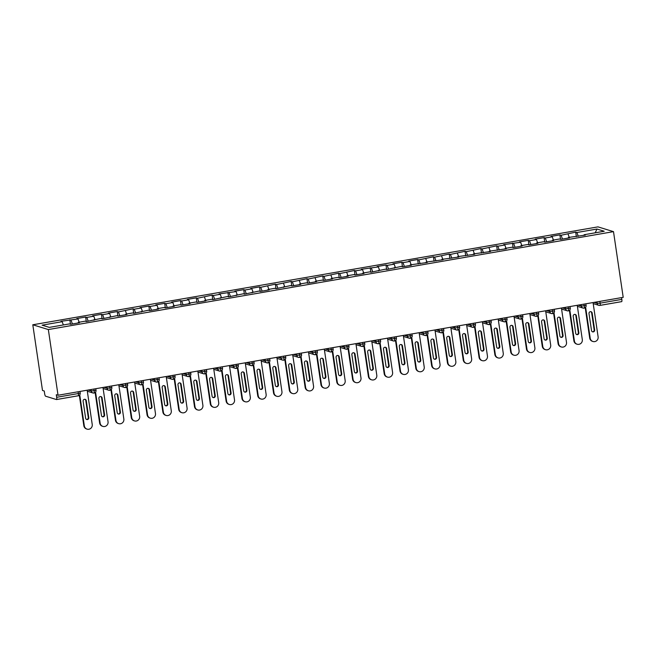 <?xml version="1.0" encoding="UTF-8"?>
<svg xmlns="http://www.w3.org/2000/svg" width="656" height="656" viewBox="0 0 656 656"><rect width="100%" height="100%" fill="white"/><g stroke="black" fill="none" stroke-linecap="round" stroke-linejoin="round"><path stroke-width="0.98" d="M56.572 399.52L78.146 395.789A2.468 0.549 -99.8 0 0 78.212 395.789L56.514 399.553A2.468 0.549 -99.8 0 1 56.449 399.545L45.576 396.199A2.468 0.549 -99.8 0 1 44.633 393.592L44.247 391.009L42.501 390.468L32.8 324.777L597.96 226.869L613.499 231.642L48.339 329.558L32.8 324.777M62.172 321.686L42.091 325.163L49.323 327.385L69.397 323.908L70.602 324.277L79.45 322.744L78.253 322.375L85.206 321.169L86.412 321.538L101.016 318.431L102.221 318.8L116.825 315.692L118.031 316.061L126.879 314.527L125.673 314.158L132.635 312.953L133.832 313.322L148.436 310.214L149.642 310.583L158.498 309.05L157.292 308.681L164.246 307.475L165.451 307.844L174.307 306.311L173.102 305.942L180.056 304.737L181.261 305.106L190.117 303.572L188.912 303.203L195.865 301.998L197.071 302.367L205.927 300.833L204.721 300.464L211.675 299.259L212.88 299.628L227.484 296.52L228.69 296.889L243.294 293.781L244.499 294.15L259.104 291.043L260.309 291.412L269.157 289.878L267.951 289.509L274.913 288.304L276.11 288.673L290.715 285.565L291.92 285.934L300.776 284.401L299.571 284.032L306.524 282.826L307.73 283.195L316.586 281.662L315.38 281.293L322.334 280.087L323.539 280.456L332.395 278.923L331.19 278.554L338.143 277.349L339.349 277.718L348.205 276.184L346.999 275.815L353.953 274.61L355.158 274.979L364.014 273.445L362.809 273.076L369.763 271.871L370.968 272.24L385.572 269.132L386.778 269.501L401.382 266.393L402.587 266.762L411.435 265.229L410.23 264.86L427.245 262.49L426.039 262.121L443.054 259.751L441.849 259.382L458.864 257.013L457.658 256.644L474.673 254.274L473.468 253.905L490.483 251.535L489.278 251.166L506.293 248.796L505.087 248.427L512.041 247.222L513.246 247.591L522.094 246.057L520.897 245.688L527.85 244.483L529.056 244.852L537.904 243.319L536.698 242.95L543.66 241.744L544.865 242.113L553.713 240.58L552.508 240.211L559.47 239.005L560.675 239.374L569.523 237.841L568.317 237.472L585.332 235.102L584.127 234.733L604.209 231.256L596.976 229.034L576.903 232.511L575.697 232.142L561.093 235.25L559.888 234.881L551.04 236.414L552.245 236.783L545.284 237.989L544.078 237.62L535.23 239.153L536.436 239.522L529.474 240.727L528.277 240.358L519.421 241.892L520.626 242.261L503.611 244.631L504.817 245L497.863 246.205L496.658 245.836L482.053 248.944L480.848 248.575L466.244 251.683L465.038 251.314L450.434 254.421L449.229 254.052L434.625 257.16L433.419 256.791L418.815 259.899L417.61 259.53L408.762 261.063L409.967 261.432L403.005 262.638L401.8 262.269L392.952 263.802L394.158 264.171L387.196 265.377L385.99 265.008L377.143 266.541L378.348 266.91L361.333 269.28L362.538 269.649L355.585 270.854L354.379 270.485L339.775 273.593L338.57 273.224L323.966 276.332L322.76 275.963L308.156 279.071L306.951 278.702L292.346 281.809L291.141 281.44L276.537 284.548L275.331 284.179L260.727 287.287L259.522 286.918L250.674 288.451L251.879 288.82L244.918 290.026L243.712 289.657L234.864 291.19L236.07 291.559L219.055 293.929L220.26 294.298L213.307 295.503L212.101 295.134L197.497 298.242L196.292 297.873L187.436 299.407L188.641 299.776L181.687 300.981L180.482 300.612L171.626 302.145L172.831 302.514L165.878 303.72L164.672 303.351L155.816 304.884L157.022 305.253L150.068 306.459L148.863 306.09L140.007 307.623L141.212 307.992L134.259 309.197L133.053 308.828L118.449 311.936L117.244 311.567L108.396 313.101L109.601 313.47L102.639 314.675L101.434 314.306L92.586 315.839L93.792 316.208L86.83 317.414L85.633 317.045L76.777 318.578L77.982 318.947L60.967 321.317L62.172 321.686L63.353 324.958M71.02 320.153L72.398 323.966M77.982 318.947L79.163 322.219M86.83 317.414L88.207 321.227M93.792 316.208L94.972 319.48M78.253 322.375L78.187 322.965M102.639 314.675L104.017 318.488M109.601 313.47L110.774 316.741M94.054 319.636L93.997 320.226M118.449 311.936L119.827 315.749M125.403 310.731L126.583 314.003M109.864 316.897L109.806 317.488M134.259 309.197L135.636 313.01M141.212 307.992L142.393 311.264M125.673 314.158L125.616 314.749M150.068 306.459L151.446 310.272M157.022 305.253L158.203 308.525M141.483 311.42L141.425 312.01M165.878 303.72L167.255 307.533M172.831 302.514L174.012 305.786M157.292 308.681L157.235 309.271M181.687 300.981L183.065 304.794M188.641 299.776L189.822 303.047M173.102 305.942L173.045 306.532M197.497 298.242L198.875 302.055M204.451 297.037L205.631 300.309M188.912 303.203L188.854 303.794M213.307 295.503L214.676 299.316M220.26 294.298L221.441 297.57M204.721 300.464L204.664 301.055M229.108 292.765L230.486 296.578M236.07 291.559L237.251 294.831M220.531 297.726L220.465 298.316M244.918 290.026L246.295 293.839M251.879 288.82L253.06 292.092M236.34 294.987L236.275 295.577M260.727 287.287L262.105 291.1M267.681 286.082L268.862 289.353M252.142 292.248L252.084 292.838M276.537 284.548L277.914 288.361M283.49 283.343L284.671 286.615M267.951 289.509L267.894 290.1M292.346 281.809L293.724 285.622M299.3 280.604L300.481 283.876M283.761 286.77L283.704 287.361M308.156 279.071L309.534 282.884M315.11 277.865L316.29 281.137M299.571 284.032L299.513 284.622M323.966 276.332L325.343 280.145M330.919 275.126L332.1 278.398M315.38 281.293L315.323 281.883M339.775 273.593L341.153 277.406M346.729 272.388L347.91 275.659M331.19 278.554L331.132 279.144M355.585 270.854L356.962 274.667M362.538 269.649L363.719 272.921M346.999 275.815L346.942 276.406M371.386 268.115L372.764 271.928M378.348 266.91L379.529 270.182M362.809 273.076L362.752 273.667M387.196 265.377L388.573 269.19M394.158 264.171L395.338 267.443M378.619 270.338L378.553 270.928M403.005 262.638L404.383 266.451M409.967 261.432L411.14 264.704M394.42 267.599L394.363 268.189M418.815 259.899L420.193 263.712M425.769 258.694L426.949 261.965M410.23 264.86L410.172 265.45M434.625 257.16L436.002 260.973M441.578 255.955L442.759 259.227M426.039 262.121L425.982 262.712M450.434 254.421L451.812 258.234M457.388 253.216L458.569 256.488M441.849 259.382L441.791 259.973M466.244 251.683L467.621 255.496M473.197 250.477L474.378 253.749M457.658 256.644L457.601 257.234M482.053 248.944L483.431 252.757M489.007 247.738L490.188 251.01M473.468 253.905L473.411 254.495M497.863 246.205L499.241 250.018M504.817 245L505.997 248.271M489.278 251.166L489.22 251.756M513.664 243.466L515.042 247.279M520.626 242.261L521.807 245.533M505.087 248.427L505.03 249.018M529.474 240.727L530.852 244.54M536.436 239.522L537.617 242.794M520.897 245.688L520.831 246.279M545.284 237.989L546.661 241.802M552.245 236.783L553.426 240.055M536.698 242.95L536.641 243.54M561.093 235.25L562.471 239.063M568.047 234.044L569.228 237.316M552.508 240.211L552.45 240.801M599.879 301.375L600.133 303.146L621.831 299.382L621.576 297.619M621.831 299.382A2.468 0.549 80.2 0 1 621.675 301.637A2.468 0.549 80.2 0 1 621.609 301.637L600.035 305.368M576.903 232.511L578.28 236.324M596.976 229.034L595.189 232.823M568.317 237.472L568.26 238.062M56.514 399.553A2.468 0.549 -99.8 0 0 56.67 397.298L56.293 394.707L58.04 395.248L48.339 329.558M58.04 395.248L623.2 297.332L613.499 231.642M584.127 234.733L584.07 235.324M575.697 232.142L576.362 236.603M577.387 306.336L583.02 308.066A2.468 2.394 -72.9 0 0 584.029 308.148A2.468 0.549 -99.8 0 0 584.086 308.148A2.468 0.549 -99.8 0 0 584.25 305.893L583.988 304.13M578.182 305.13L581.372 306.114A2.468 2.394 -72.9 0 0 583.02 308.066L584.086 308.148A2.468 2.468 0 0 0 586.111 305.36L581.372 306.114L581.15 304.622M559.888 234.881L560.552 239.342M544.078 237.62L544.742 242.08M528.277 240.358L528.933 244.819M512.467 243.097L513.123 247.558M496.658 245.836L497.314 250.297M480.848 248.575L481.504 253.036M465.038 251.314L465.694 255.774M449.229 254.052L449.885 258.513M433.419 256.791L434.075 261.252M417.61 259.53L418.274 263.991M401.8 262.269L402.464 266.73M385.99 265.008L386.655 269.468M370.189 267.746L370.845 272.207M354.379 270.485L355.035 274.946M338.57 273.224L339.226 277.685M322.76 275.963L323.416 280.424M306.951 278.702L307.607 283.162M291.141 281.44L291.797 285.901M275.331 284.179L275.996 288.64M259.522 286.918L260.186 291.379M243.712 289.657L244.376 294.118M227.911 292.396L228.567 296.856M212.101 295.134L212.757 299.595M196.292 297.873L196.948 302.334M180.482 300.612L181.138 305.073M164.672 303.351L165.328 307.812M148.863 306.09L149.519 310.55M133.053 308.828L133.709 313.289M117.244 311.567L117.908 316.028M101.434 314.306L102.098 318.767M85.633 317.045L86.289 321.506M69.823 319.784L70.479 324.244M561.585 309.074L567.21 310.805A2.468 2.394 -72.9 0 0 568.219 310.887A2.468 0.549 -99.8 0 0 568.276 310.887A2.468 0.549 -99.8 0 0 568.44 308.632L568.178 306.869M562.372 307.869L565.562 308.853A2.468 2.394 -72.9 0 0 567.21 310.805L568.276 310.887A2.468 2.468 0 0 0 570.302 308.099L565.562 308.853L565.341 307.361M545.776 311.813L551.401 313.543A2.468 2.394 -72.9 0 0 552.409 313.625A2.468 0.549 -99.8 0 0 552.467 313.625A2.468 0.549 -99.8 0 0 552.631 311.37L552.368 309.607M546.563 310.608L549.761 311.592A2.468 2.394 -72.9 0 0 551.401 313.543L552.467 313.625A2.468 2.468 0 0 0 554.492 310.837L549.761 311.592L549.539 310.099M529.966 314.552L535.591 316.282A2.468 2.394 -72.9 0 0 536.6 316.364A2.468 0.549 -99.8 0 0 536.657 316.364A2.468 0.549 -99.8 0 0 536.821 314.109L536.559 312.346M530.753 313.347L533.951 314.331A2.468 2.394 -72.9 0 0 535.591 316.282L536.657 316.364A2.468 0.549 -99.8 0 0 536.665 316.364A2.468 2.468 0 0 0 538.683 313.576L533.951 314.331L533.73 312.838M514.156 317.291L519.782 319.021A2.468 2.394 -72.9 0 0 520.79 319.103A2.468 0.549 -99.8 0 0 520.848 319.103A2.468 0.549 -99.8 0 0 521.012 316.848L520.749 315.085M514.944 316.085L518.142 317.069A2.468 2.394 -72.9 0 0 519.782 319.021L520.848 319.103A2.468 0.549 -99.8 0 0 520.856 319.103A2.468 2.468 0 0 0 522.873 316.315L518.142 317.069L517.92 315.577M498.347 320.03L503.98 321.76A2.468 2.394 -72.9 0 0 504.981 321.842A2.468 0.549 -99.8 0 0 505.038 321.842A2.468 0.549 -99.8 0 0 505.202 319.587L504.948 317.824M499.134 318.824L502.332 319.808A2.468 2.394 -72.9 0 0 503.98 321.76L505.038 321.842A2.468 0.549 -99.8 0 0 505.046 321.842A2.468 2.468 0 0 0 507.063 319.054L502.332 319.808L502.111 318.316M482.537 322.768L488.171 324.499A2.468 2.394 -72.9 0 0 489.171 324.581A2.468 0.549 -99.8 0 0 489.228 324.581A2.468 0.549 -99.8 0 0 489.237 324.581A2.468 0.549 -99.8 0 0 489.401 322.326L489.138 320.563M466.728 325.507L472.361 327.237A2.468 2.394 -72.9 0 0 473.361 327.319A2.468 0.549 -99.8 0 0 473.419 327.319A2.468 0.549 -99.8 0 0 473.591 325.064L473.329 323.301M467.515 324.302L470.713 325.286A2.468 2.394 -72.9 0 0 472.361 327.237L473.419 327.319A2.468 0.549 -99.8 0 0 473.427 327.319A2.468 2.468 0 0 0 475.444 324.531L470.713 325.286L470.491 323.793M450.918 328.246L456.551 329.976A2.468 2.394 -72.9 0 0 457.552 330.058A2.468 0.549 -99.8 0 0 457.617 330.058A2.468 0.549 -99.8 0 0 457.781 327.803L457.519 326.04M451.713 327.041L454.903 328.025A2.468 2.394 -72.9 0 0 456.551 329.976L457.617 330.058A2.468 2.468 0 0 0 459.635 327.27L454.903 328.025L454.682 326.532M435.108 330.985L440.742 332.715A2.468 2.394 -72.9 0 0 441.742 332.797A2.468 0.549 -99.8 0 0 441.808 332.797A2.468 0.549 -99.8 0 0 441.972 330.542L441.709 328.779M435.904 329.779L439.094 330.763A2.468 2.394 -72.9 0 0 440.742 332.715L441.808 332.797A2.468 2.468 0 0 0 443.833 330.009L439.094 330.763L438.872 329.271M419.299 333.724L424.932 335.454A2.468 2.394 -72.9 0 0 425.941 335.536A2.468 0.549 -99.8 0 0 425.998 335.536A2.468 0.549 -99.8 0 0 426.162 333.281L425.9 331.518M420.094 332.518L423.284 333.502A2.468 2.394 -72.9 0 0 424.932 335.454L425.998 335.536A2.468 2.468 0 0 0 428.024 332.748L423.284 333.502L423.063 332.01M403.497 336.462L409.123 338.193A2.468 2.394 -72.9 0 0 410.131 338.275A2.468 0.549 -99.8 0 0 410.189 338.275A2.468 0.549 -99.8 0 0 410.353 336.02L410.09 334.257M404.285 335.257L407.474 336.241A2.468 2.394 -72.9 0 0 409.123 338.193L410.189 338.275A2.468 2.468 0 0 0 412.214 335.487L407.474 336.241L407.261 334.749M387.688 339.201L393.313 340.931A2.468 2.394 -72.9 0 0 394.322 341.013A2.468 0.549 -99.8 0 0 394.379 341.013A2.468 0.549 -99.8 0 0 394.543 338.758L394.281 336.995M388.475 337.996L391.673 338.98A2.468 2.394 -72.9 0 0 393.313 340.931L394.379 341.013A2.468 2.468 0 0 0 396.404 338.225L391.673 338.98L391.452 337.487M371.878 341.94L377.503 343.67A2.468 2.394 -72.9 0 0 378.512 343.752A2.468 0.549 -99.8 0 0 378.569 343.752A2.468 0.549 -99.8 0 0 378.578 343.752A2.468 0.549 -99.8 0 0 378.733 341.497L378.471 339.734M356.069 344.679L361.702 346.409A2.468 2.394 -72.9 0 0 362.702 346.491A2.468 0.549 -99.8 0 0 362.76 346.491A2.468 0.549 -99.8 0 0 362.924 344.236L362.67 342.473M356.856 343.473L360.054 344.457A2.468 2.394 -72.9 0 0 361.702 346.409L362.76 346.491A2.468 0.549 -99.8 0 0 362.768 346.491A2.468 2.468 0 0 0 364.785 343.703L360.054 344.457L359.832 342.965M340.259 347.418L345.892 349.148A2.468 2.394 -72.9 0 0 346.893 349.23A2.468 0.549 -99.8 0 0 346.95 349.23A2.468 0.549 -99.8 0 0 347.114 346.975L346.86 345.212M341.046 346.212L344.244 347.196A2.468 2.394 -72.9 0 0 345.892 349.148L346.95 349.23A2.468 0.549 -99.8 0 0 346.958 349.23A2.468 2.468 0 0 0 348.976 346.442L344.244 347.196L344.023 345.704M324.449 350.156L330.083 351.887A2.468 2.394 -72.9 0 0 331.083 351.969A2.468 0.549 -99.8 0 0 331.141 351.969A2.468 0.549 -99.8 0 0 331.313 349.714L331.05 347.951M325.237 348.951L328.435 349.935A2.468 2.394 -72.9 0 0 330.083 351.887L331.141 351.969A2.468 0.549 -99.8 0 0 331.149 351.969A2.468 2.468 0 0 0 333.166 349.181L328.435 349.935L328.213 348.443M308.64 352.895L314.273 354.625A2.468 2.394 -72.9 0 0 315.274 354.707A2.468 0.549 -99.8 0 0 315.339 354.707A2.468 0.549 -99.8 0 0 315.503 352.452L315.241 350.689M309.427 351.69L312.625 352.674A2.468 2.394 -72.9 0 0 314.273 354.625L315.339 354.707A2.468 2.468 0 0 0 317.356 351.919L312.625 352.674L312.404 351.181M292.83 355.634L298.464 357.364A2.468 2.394 -72.9 0 0 299.464 357.446A2.468 0.549 -99.8 0 0 299.53 357.446A2.468 0.549 -99.8 0 0 299.694 355.191L299.431 353.428M293.626 354.429L296.815 355.413A2.468 2.394 -72.9 0 0 298.464 357.364L299.53 357.446A2.468 2.468 0 0 0 301.547 354.658L296.815 355.413L296.594 353.92M277.021 358.373L282.654 360.103A2.468 2.394 -72.9 0 0 283.663 360.185A2.468 0.549 -99.8 0 0 283.72 360.185A2.468 0.549 -99.8 0 0 283.884 357.93L283.622 356.167M277.816 357.167L281.006 358.151A2.468 2.394 -72.9 0 0 282.654 360.103L283.72 360.185A2.468 2.468 0 0 0 285.745 357.397L281.006 358.151L280.784 356.659M261.219 361.112L266.844 362.842A2.468 2.394 -72.9 0 0 267.853 362.924A2.468 0.549 -99.8 0 0 267.91 362.924A2.468 0.549 -99.8 0 0 268.074 360.669L267.812 358.906M262.006 359.906L265.196 360.89A2.468 2.394 -72.9 0 0 266.844 362.842L267.91 362.924A2.468 2.468 0 0 0 269.936 360.136L265.196 360.89L264.983 359.398M245.41 363.85L251.035 365.581A2.468 2.394 -72.9 0 0 252.043 365.663A2.468 0.549 -99.8 0 0 252.101 365.663A2.468 0.549 -99.8 0 0 252.265 363.408L252.002 361.645M246.197 362.645L249.395 363.629A2.468 2.394 -72.9 0 0 251.035 365.581L252.101 365.663A2.468 2.468 0 0 0 254.126 362.875L249.395 363.629L249.173 362.137M229.6 366.589L235.225 368.319A2.468 2.394 -72.9 0 0 236.234 368.401A2.468 0.549 -99.8 0 0 236.291 368.401A2.468 0.549 -99.8 0 0 236.455 366.146L236.193 364.383M230.387 365.384L233.585 366.368A2.468 2.394 -72.9 0 0 235.225 368.319L236.291 368.401A2.468 0.549 -99.8 0 0 236.299 368.401A2.468 2.468 0 0 0 238.317 365.613L233.585 366.368L233.364 364.875M213.79 369.328L219.416 371.058A2.468 2.394 -72.9 0 0 220.424 371.14A2.468 0.549 -99.8 0 0 220.482 371.14A2.468 0.549 -99.8 0 0 220.646 368.885L220.383 367.122M214.578 368.123L217.776 369.107A2.468 2.394 -72.9 0 0 219.416 371.058L220.482 371.14A2.468 0.549 -99.8 0 0 220.49 371.14A2.468 2.468 0 0 0 222.507 368.352L217.776 369.107L217.554 367.614M197.981 372.067L203.614 373.797A2.468 2.394 -72.9 0 0 204.615 373.879A2.468 0.549 -99.8 0 0 204.672 373.879A2.468 0.549 -99.8 0 0 204.836 371.624L204.582 369.861M198.768 370.861L201.966 371.845A2.468 2.394 -72.9 0 0 203.614 373.797L204.672 373.879A2.468 0.549 -99.8 0 0 204.68 373.879A2.468 2.468 0 0 0 206.697 371.091L201.966 371.845L201.745 370.353M182.171 374.806L187.805 376.536A2.468 2.394 -72.9 0 0 188.805 376.618A2.468 0.549 -99.8 0 0 188.862 376.618A2.468 0.549 -99.8 0 0 188.871 376.618A2.468 0.549 -99.8 0 0 189.035 374.363L188.772 372.6M166.362 377.544L171.995 379.275A2.468 2.394 -72.9 0 0 172.995 379.357A2.468 0.549 -99.8 0 0 173.053 379.357A2.468 0.549 -99.8 0 0 173.225 377.102L172.963 375.339M167.149 376.339L170.347 377.323A2.468 2.394 -72.9 0 0 171.995 379.275L173.053 379.357A2.468 0.549 -99.8 0 0 173.061 379.357A2.468 2.468 0 0 0 175.078 376.569L170.347 377.323L170.125 375.831M150.552 380.283L156.185 382.013A2.468 2.394 -72.9 0 0 157.186 382.095A2.468 0.549 -99.8 0 0 157.251 382.095A2.468 0.549 -99.8 0 0 157.415 379.84L157.153 378.077M151.347 379.078L154.537 380.062A2.468 2.394 -72.9 0 0 156.185 382.013L157.251 382.095A2.468 2.468 0 0 0 159.269 379.307L154.537 380.062L154.316 378.569M134.742 383.022L140.376 384.752A2.468 2.394 -72.9 0 0 141.384 384.834A2.468 0.549 -99.8 0 0 141.442 384.834A2.468 0.549 -99.8 0 0 141.606 382.579L141.343 380.816M135.538 381.817L138.728 382.801A2.468 2.394 -72.9 0 0 140.376 384.752L141.442 384.834A2.468 2.468 0 0 0 143.467 382.046L138.728 382.801L138.506 381.308M118.933 385.761L124.566 387.491A2.468 2.394 -72.9 0 0 125.575 387.573A2.468 0.549 -99.8 0 0 125.632 387.573A2.468 0.549 -99.8 0 0 125.796 385.318L125.534 383.555M119.728 384.555L122.918 385.539A2.468 2.394 -72.9 0 0 124.566 387.491L125.632 387.573A2.468 2.468 0 0 0 127.658 384.785L122.918 385.539L122.697 384.047M103.131 388.5L108.757 390.23A2.468 2.394 -72.9 0 0 109.765 390.312A2.468 0.549 -99.8 0 0 109.823 390.312A2.468 0.549 -99.8 0 0 109.987 388.057L109.724 386.294M103.919 387.294L107.117 388.278A2.468 2.394 -72.9 0 0 108.757 390.23L109.823 390.312A2.468 2.468 0 0 0 111.848 387.524L107.117 388.278L106.895 386.786M87.322 391.238L92.947 392.969A2.468 2.394 -72.9 0 0 93.956 393.051A2.468 0.549 -99.8 0 0 94.013 393.051A2.468 0.549 -99.8 0 0 94.177 390.796L93.915 389.033M88.109 390.033L91.307 391.017A2.468 2.394 -72.9 0 0 92.947 392.969L94.013 393.051A2.468 0.549 -99.8 0 0 94.021 393.051A2.468 2.468 0 0 0 96.038 390.263L91.307 391.017L91.086 389.525M589.703 338.086L590.211 338.242A4.116 3.985 107.1 0 0 592.95 341.489L592.45 341.333A4.116 3.985 -72.9 0 1 589.703 338.086L585.209 307.648M592.95 341.489A4.116 3.985 107.1 0 0 598.116 336.872L593.049 302.555M590.802 311.666A1.648 1.591 -72.9 0 1 591.655 312.863L594.164 329.853A1.648 1.591 -72.9 0 1 592.36 331.756M590.211 338.242L585.628 307.213M591.507 330.55L588.998 313.568A1.648 1.591 -72.9 0 1 591.064 311.715A1.648 1.591 -72.9 0 1 592.155 313.019L594.664 330.009A1.648 1.591 -72.9 0 1 592.606 331.854A1.648 1.591 -72.9 0 1 591.507 330.55M573.893 340.825L574.402 340.981A4.116 3.985 107.1 0 0 577.141 344.228L576.64 344.072A4.116 3.985 -72.9 0 1 573.893 340.825L569.4 310.386M577.141 344.228A4.116 3.985 107.1 0 0 582.307 339.611L577.239 305.294M574.992 314.404A1.648 1.591 -72.9 0 1 575.845 315.602L578.354 332.592A1.648 1.591 -72.9 0 1 576.55 334.494M574.402 340.981L569.818 309.952M575.697 333.289L573.188 316.307A1.648 1.591 -72.9 0 1 575.255 314.454A1.648 1.591 -72.9 0 1 576.345 315.757L578.854 332.748A1.648 1.591 -72.9 0 1 576.796 334.593A1.648 1.591 -72.9 0 1 575.697 333.289M558.084 343.564L558.592 343.719A4.116 3.985 107.1 0 0 561.331 346.967L560.831 346.811A4.116 3.985 -72.9 0 1 558.084 343.564L553.59 313.125M561.331 346.967A4.116 3.985 107.1 0 0 566.497 342.35L561.429 308.033M559.183 317.143A1.648 1.591 -72.9 0 1 560.035 318.34L562.545 335.331A1.648 1.591 -72.9 0 1 560.741 337.233M558.592 343.719L554.008 312.691M559.888 336.028L557.379 319.046A1.648 1.591 -72.9 0 1 559.445 317.192A1.648 1.591 -72.9 0 1 560.544 318.496L563.053 335.487A1.648 1.591 -72.9 0 1 560.987 337.332A1.648 1.591 -72.9 0 1 559.888 336.028M542.274 346.302L542.783 346.458A4.116 3.985 107.1 0 0 545.53 349.705L545.021 349.55A4.116 3.985 -72.9 0 1 542.274 346.302L537.781 315.864M545.53 349.705A4.116 3.985 107.1 0 0 550.687 345.089L545.62 310.772M543.373 319.882A1.648 1.591 -72.9 0 1 544.226 321.079L546.735 338.07A1.648 1.591 -72.9 0 1 544.931 339.972M542.783 346.458L538.199 315.429M544.078 338.767L541.569 321.784A1.648 1.591 -72.9 0 1 543.635 319.931A1.648 1.591 -72.9 0 1 544.734 321.235L547.243 338.225A1.648 1.591 -72.9 0 1 545.177 340.07A1.648 1.591 -72.9 0 1 544.078 338.767M526.473 349.041L526.973 349.197A4.116 3.985 107.1 0 0 529.72 352.444L529.212 352.288A4.116 3.985 -72.9 0 1 526.473 349.041L521.971 318.603M529.72 352.444A4.116 3.985 107.1 0 0 534.878 347.828L529.81 313.511M527.563 322.621A1.648 1.591 -72.9 0 1 528.416 323.818L530.925 340.808A1.648 1.591 -72.9 0 1 529.121 342.711M526.973 349.197L522.389 318.168M528.269 341.505L525.759 324.523A1.648 1.591 -72.9 0 1 527.826 322.67A1.648 1.591 -72.9 0 1 528.925 323.974L531.434 340.964A1.648 1.591 -72.9 0 1 529.367 342.809A1.648 1.591 -72.9 0 1 528.269 341.505M510.663 351.78L511.163 351.936A4.116 3.985 107.1 0 0 513.91 355.183L513.402 355.027A4.116 3.985 -72.9 0 1 510.663 351.78L506.161 321.342M513.91 355.183A4.116 3.985 107.1 0 0 519.068 350.566L514.001 316.249M511.762 325.36A1.648 1.591 -72.9 0 1 512.607 326.557L515.116 343.547A1.648 1.591 -72.9 0 1 513.312 345.45M511.163 351.936L506.58 320.907M512.459 344.244L509.95 327.262A1.648 1.591 -72.9 0 1 512.016 325.409A1.648 1.591 -72.9 0 1 513.115 326.713L515.624 343.703A1.648 1.591 -72.9 0 1 513.558 345.548A1.648 1.591 -72.9 0 1 512.459 344.244M494.854 354.519L495.354 354.675A4.116 3.985 107.1 0 0 498.101 357.922L497.592 357.766A4.116 3.985 -72.9 0 1 494.854 354.519L490.352 324.08M498.101 357.922A4.116 3.985 107.1 0 0 503.259 353.305L498.191 318.988M495.952 328.098A1.648 1.591 -72.9 0 1 496.797 329.296L499.306 346.286A1.648 1.591 -72.9 0 1 497.502 348.188M495.354 354.675L490.778 323.646M496.649 346.983L494.14 330.001A1.648 1.591 -72.9 0 1 496.207 328.148A1.648 1.591 -72.9 0 1 497.305 329.451L499.815 346.442A1.648 1.591 -72.9 0 1 497.748 348.287A1.648 1.591 -72.9 0 1 496.649 346.983M479.044 357.258L479.544 357.413A4.116 3.985 107.1 0 0 482.291 360.661L481.783 360.505A4.116 3.985 -72.9 0 1 479.044 357.258L474.55 326.819M482.291 360.661A4.116 3.985 107.1 0 0 487.449 356.044L482.381 321.727M480.143 330.837A1.648 1.591 -72.9 0 1 480.996 332.034L483.497 349.025A1.648 1.591 -72.9 0 1 481.693 350.927M479.544 357.413L474.969 326.385M480.84 349.722L478.339 332.74A1.648 1.591 -72.9 0 1 480.397 330.886A1.648 1.591 -72.9 0 1 481.496 332.19L484.005 349.181A1.648 1.591 -72.9 0 1 481.939 351.026A1.648 1.591 -72.9 0 1 480.84 349.722M463.234 359.996L463.743 360.152A4.116 3.985 107.1 0 0 466.482 363.399L465.973 363.244A4.116 3.985 -72.9 0 1 463.234 359.996L458.741 329.558M466.482 363.399A4.116 3.985 107.1 0 0 471.639 358.783L466.572 324.466M464.333 333.576A1.648 1.591 -72.9 0 1 465.186 334.773L467.695 351.764A1.648 1.591 -72.9 0 1 465.883 353.666M463.743 360.152L459.159 329.123M465.038 352.461L462.529 335.478A1.648 1.591 -72.9 0 1 464.587 333.625A1.648 1.591 -72.9 0 1 465.686 334.929L468.195 351.919A1.648 1.591 -72.9 0 1 466.129 353.764A1.648 1.591 -72.9 0 1 465.038 352.461M447.425 362.735L447.933 362.891A4.116 3.985 107.1 0 0 450.672 366.138L450.172 365.982A4.116 3.985 -72.9 0 1 447.425 362.735L442.931 332.297M450.672 366.138A4.116 3.985 107.1 0 0 455.838 361.522L450.77 327.205M448.524 336.315A1.648 1.591 -72.9 0 1 449.376 337.512L451.886 354.502A1.648 1.591 -72.9 0 1 450.082 356.405M447.933 362.891L443.349 331.862M449.229 355.199L446.72 338.217A1.648 1.591 -72.9 0 1 448.786 336.364A1.648 1.591 -72.9 0 1 449.877 337.668L452.386 354.658A1.648 1.591 -72.9 0 1 450.328 356.503A1.648 1.591 -72.9 0 1 449.229 355.199M431.615 365.474L432.124 365.63A4.116 3.985 107.1 0 0 434.862 368.877L434.362 368.721A4.116 3.985 -72.9 0 1 431.615 365.474L427.122 335.036M434.862 368.877A4.116 3.985 107.1 0 0 440.028 364.26L434.961 329.943M432.714 339.054A1.648 1.591 -72.9 0 1 433.567 340.251L436.076 357.241A1.648 1.591 -72.9 0 1 434.272 359.144M432.124 365.63L427.54 334.601M433.419 357.938L430.91 340.956A1.648 1.591 -72.9 0 1 432.976 339.103A1.648 1.591 -72.9 0 1 434.067 340.407L436.576 357.397A1.648 1.591 -72.9 0 1 434.518 359.242A1.648 1.591 -72.9 0 1 433.419 357.938M415.806 368.213L416.314 368.369A4.116 3.985 107.1 0 0 419.053 371.616L418.553 371.46A4.116 3.985 -72.9 0 1 415.806 368.213L411.312 337.774M419.053 371.616A4.116 3.985 107.1 0 0 424.219 366.999L419.151 332.682M416.904 341.792A1.648 1.591 -72.9 0 1 417.757 342.99L420.266 359.98A1.648 1.591 -72.9 0 1 418.462 361.882M416.314 368.369L411.73 337.34M417.61 360.677L415.1 343.695A1.648 1.591 -72.9 0 1 417.167 341.842A1.648 1.591 -72.9 0 1 418.266 343.145L420.775 360.136A1.648 1.591 -72.9 0 1 418.708 361.981A1.648 1.591 -72.9 0 1 417.61 360.677M399.996 370.952L400.504 371.107A4.116 3.985 107.1 0 0 403.251 374.355L402.743 374.199A4.116 3.985 -72.9 0 1 399.996 370.952L395.502 340.513M403.251 374.355A4.116 3.985 107.1 0 0 408.409 369.738L403.342 335.421M401.095 344.531A1.648 1.591 -72.9 0 1 401.948 345.728L404.457 362.719A1.648 1.591 -72.9 0 1 402.653 364.621M400.504 371.107L395.921 340.079M401.8 363.416L399.291 346.434A1.648 1.591 -72.9 0 1 401.357 344.58A1.648 1.591 -72.9 0 1 402.456 345.884L404.965 362.875A1.648 1.591 -72.9 0 1 402.899 364.72A1.648 1.591 -72.9 0 1 401.8 363.416M384.186 373.69L384.695 373.846A4.116 3.985 107.1 0 0 387.442 377.093L386.933 376.938A4.116 3.985 -72.9 0 1 384.186 373.69L379.693 343.252M387.442 377.093A4.116 3.985 107.1 0 0 392.6 372.477L387.532 338.16M385.285 347.27A1.648 1.591 -72.9 0 1 386.138 348.467L388.647 365.458A1.648 1.591 -72.9 0 1 386.843 367.36M384.695 373.846L380.111 342.817M385.99 366.155L383.481 349.172A1.648 1.591 -72.9 0 1 385.548 347.319A1.648 1.591 -72.9 0 1 386.646 348.623L389.156 365.613A1.648 1.591 -72.9 0 1 387.089 367.458A1.648 1.591 -72.9 0 1 385.99 366.155M368.385 376.429L368.885 376.585A4.116 3.985 107.1 0 0 371.632 379.832L371.124 379.676A4.116 3.985 -72.9 0 1 368.385 376.429L363.883 345.991M371.632 379.832A4.116 3.985 107.1 0 0 376.79 375.216L371.722 340.899M369.476 350.009A1.648 1.591 -72.9 0 1 370.328 351.206L372.838 368.196A1.648 1.591 -72.9 0 1 371.034 370.099M368.885 376.585L364.301 345.556M370.181 368.893L367.672 351.911A1.648 1.591 -72.9 0 1 369.738 350.058A1.648 1.591 -72.9 0 1 370.837 351.362L373.346 368.352A1.648 1.591 -72.9 0 1 371.28 370.197A1.648 1.591 -72.9 0 1 370.181 368.893M352.575 379.168L353.076 379.324A4.116 3.985 107.1 0 0 355.823 382.571L355.314 382.415A4.116 3.985 -72.9 0 1 352.575 379.168L348.074 348.73M355.823 382.571A4.116 3.985 107.1 0 0 360.98 377.954L355.913 343.637M353.674 352.748A1.648 1.591 -72.9 0 1 354.519 353.945L357.028 370.935A1.648 1.591 -72.9 0 1 355.224 372.838M353.076 379.324L348.5 348.295M354.371 371.632L351.862 354.65A1.648 1.591 -72.9 0 1 353.928 352.797A1.648 1.591 -72.9 0 1 355.027 354.101L357.536 371.091A1.648 1.591 -72.9 0 1 355.47 372.936A1.648 1.591 -72.9 0 1 354.371 371.632M336.766 381.907L337.266 382.063A4.116 3.985 107.1 0 0 340.013 385.31L339.505 385.154A4.116 3.985 -72.9 0 1 336.766 381.907L332.272 351.468M340.013 385.31A4.116 3.985 107.1 0 0 345.171 380.693L340.103 346.376M337.865 355.486A1.648 1.591 -72.9 0 1 338.717 356.684L341.218 373.674A1.648 1.591 -72.9 0 1 339.414 375.576M337.266 382.063L332.69 351.034M338.562 374.371L336.061 357.389A1.648 1.591 -72.9 0 1 338.119 355.536A1.648 1.591 -72.9 0 1 339.218 356.839L341.727 373.83A1.648 1.591 -72.9 0 1 339.66 375.675A1.648 1.591 -72.9 0 1 338.562 374.371M320.956 384.646L321.456 384.801A4.116 3.985 107.1 0 0 324.203 388.049L323.695 387.893A4.116 3.985 -72.9 0 1 320.956 384.646L316.463 354.207M324.203 388.049A4.116 3.985 107.1 0 0 329.361 383.432L324.294 349.115M322.055 358.225A1.648 1.591 -72.9 0 1 322.908 359.422L325.417 376.413A1.648 1.591 -72.9 0 1 323.605 378.315M321.456 384.801L316.881 353.773M322.76 377.11L320.251 360.128A1.648 1.591 -72.9 0 1 322.309 358.274A1.648 1.591 -72.9 0 1 323.408 359.578L325.917 376.569A1.648 1.591 -72.9 0 1 323.851 378.414A1.648 1.591 -72.9 0 1 322.76 377.11M305.147 387.384L305.655 387.54A4.116 3.985 107.1 0 0 308.394 390.787L307.894 390.632A4.116 3.985 -72.9 0 1 305.147 387.384L300.653 356.946M308.394 390.787A4.116 3.985 107.1 0 0 313.56 386.171L308.492 351.854M306.245 360.964A1.648 1.591 -72.9 0 1 307.098 362.161L309.607 379.152A1.648 1.591 -72.9 0 1 307.803 381.054M305.655 387.54L301.071 356.511M306.951 379.849L304.441 362.866A1.648 1.591 -72.9 0 1 306.5 361.013A1.648 1.591 -72.9 0 1 307.598 362.317L310.108 379.307A1.648 1.591 -72.9 0 1 308.041 381.152A1.648 1.591 -72.9 0 1 306.951 379.849M289.337 390.123L289.845 390.279A4.116 3.985 107.1 0 0 292.584 393.526L292.084 393.37A4.116 3.985 -72.9 0 1 289.337 390.123L284.843 359.685M292.584 393.526A4.116 3.985 107.1 0 0 297.75 388.91L292.683 354.593M290.436 363.703A1.648 1.591 -72.9 0 1 291.289 364.9L293.798 381.89A1.648 1.591 -72.9 0 1 291.994 383.793M289.845 390.279L285.262 359.25M291.141 382.587L288.632 365.605A1.648 1.591 -72.9 0 1 290.698 363.752A1.648 1.591 -72.9 0 1 291.789 365.056L294.298 382.046A1.648 1.591 -72.9 0 1 292.24 383.891A1.648 1.591 -72.9 0 1 291.141 382.587M273.527 392.862L274.036 393.018A4.116 3.985 107.1 0 0 276.775 396.265L276.274 396.109A4.116 3.985 -72.9 0 1 273.527 392.862L269.034 362.424M276.775 396.265A4.116 3.985 107.1 0 0 281.941 391.648L276.873 357.331M274.626 366.442A1.648 1.591 -72.9 0 1 275.479 367.639L277.988 384.629A1.648 1.591 -72.9 0 1 276.184 386.532M274.036 393.018L269.452 361.989M275.331 385.326L272.822 368.344A1.648 1.591 -72.9 0 1 274.889 366.491A1.648 1.591 -72.9 0 1 275.987 367.795L278.488 384.785A1.648 1.591 -72.9 0 1 276.43 386.63A1.648 1.591 -72.9 0 1 275.331 385.326M257.718 395.601L258.226 395.757A4.116 3.985 107.1 0 0 260.965 399.004L260.465 398.848A4.116 3.985 -72.9 0 1 257.718 395.601L253.224 365.162M260.965 399.004A4.116 3.985 107.1 0 0 266.131 394.387L261.063 360.07M258.817 369.18A1.648 1.591 -72.9 0 1 259.669 370.378L262.179 387.368A1.648 1.591 -72.9 0 1 260.375 389.27M258.226 395.757L253.642 364.728M259.522 388.065L257.013 371.083A1.648 1.591 -72.9 0 1 259.079 369.23A1.648 1.591 -72.9 0 1 260.178 370.533L262.687 387.524A1.648 1.591 -72.9 0 1 260.621 389.369A1.648 1.591 -72.9 0 1 259.522 388.065M241.908 398.34L242.417 398.495A4.116 3.985 107.1 0 0 245.164 401.743L244.655 401.587A4.116 3.985 -72.9 0 1 241.908 398.34L237.415 367.901M245.164 401.743A4.116 3.985 107.1 0 0 250.321 397.126L245.254 362.809M243.007 371.919A1.648 1.591 -72.9 0 1 243.86 373.116L246.369 390.107A1.648 1.591 -72.9 0 1 244.565 392.009M242.417 398.495L237.833 367.467M243.712 390.804L241.203 373.822A1.648 1.591 -72.9 0 1 243.269 371.968A1.648 1.591 -72.9 0 1 244.368 373.272L246.877 390.263A1.648 1.591 -72.9 0 1 244.811 392.108A1.648 1.591 -72.9 0 1 243.712 390.804M226.107 401.078L226.607 401.234A4.116 3.985 107.1 0 0 229.354 404.481L228.846 404.326A4.116 3.985 -72.9 0 1 226.107 401.078L221.605 370.64M229.354 404.481A4.116 3.985 107.1 0 0 234.512 399.865L229.444 365.548M227.197 374.658A1.648 1.591 -72.9 0 1 228.05 375.855L230.559 392.846A1.648 1.591 -72.9 0 1 228.755 394.748M226.607 401.234L222.023 370.205M227.903 393.543L225.393 376.56A1.648 1.591 -72.9 0 1 227.46 374.707A1.648 1.591 -72.9 0 1 228.559 376.011L231.068 393.001A1.648 1.591 -72.9 0 1 229.001 394.846A1.648 1.591 -72.9 0 1 227.903 393.543M210.297 403.817L210.797 403.973A4.116 3.985 107.1 0 0 213.544 407.22L213.036 407.064A4.116 3.985 -72.9 0 1 210.297 403.817L205.795 373.379M213.544 407.22A4.116 3.985 107.1 0 0 218.702 402.604L213.635 368.287M211.396 377.397A1.648 1.591 -72.9 0 1 212.241 378.594L214.75 395.584A1.648 1.591 -72.9 0 1 212.946 397.487M210.797 403.973L206.214 372.944M212.093 396.281L209.584 379.299A1.648 1.591 -72.9 0 1 211.65 377.446A1.648 1.591 -72.9 0 1 212.749 378.75L215.258 395.74A1.648 1.591 -72.9 0 1 213.192 397.585A1.648 1.591 -72.9 0 1 212.093 396.281M194.488 406.556L194.988 406.712A4.116 3.985 107.1 0 0 197.735 409.959L197.226 409.803A4.116 3.985 -72.9 0 1 194.488 406.556L189.994 376.118M197.735 409.959A4.116 3.985 107.1 0 0 202.893 405.342L197.825 371.025M195.586 380.136A1.648 1.591 -72.9 0 1 196.431 381.333L198.94 398.323A1.648 1.591 -72.9 0 1 197.136 400.226M194.988 406.712L190.412 375.683M196.283 399.02L193.774 382.038A1.648 1.591 -72.9 0 1 195.841 380.185A1.648 1.591 -72.9 0 1 196.939 381.489L199.449 398.479A1.648 1.591 -72.9 0 1 197.382 400.324A1.648 1.591 -72.9 0 1 196.283 399.02M178.678 409.295L179.178 409.451A4.116 3.985 107.1 0 0 181.925 412.698L181.417 412.542A4.116 3.985 -72.9 0 1 178.678 409.295L174.184 378.856M181.925 412.698A4.116 3.985 107.1 0 0 187.083 408.081L182.015 373.764M179.777 382.874A1.648 1.591 -72.9 0 1 180.63 384.072L183.139 401.062A1.648 1.591 -72.9 0 1 181.327 402.964M179.178 409.451L174.603 378.422M180.482 401.759L177.973 384.777A1.648 1.591 -72.9 0 1 180.031 382.924A1.648 1.591 -72.9 0 1 181.13 384.227L183.639 401.218A1.648 1.591 -72.9 0 1 181.573 403.063A1.648 1.591 -72.9 0 1 180.482 401.759M162.868 412.034L163.377 412.189A4.116 3.985 107.1 0 0 166.116 415.437L165.615 415.281A4.116 3.985 -72.9 0 1 162.868 412.034L158.375 381.595M166.116 415.437A4.116 3.985 107.1 0 0 171.282 410.82L166.214 376.503M163.967 385.613A1.648 1.591 -72.9 0 1 164.82 386.81L167.329 403.801A1.648 1.591 -72.9 0 1 165.517 405.703M163.377 412.189L158.793 381.161M164.672 404.498L162.163 387.516A1.648 1.591 -72.9 0 1 164.221 385.662A1.648 1.591 -72.9 0 1 165.32 386.966L167.829 403.957A1.648 1.591 -72.9 0 1 165.763 405.802A1.648 1.591 -72.9 0 1 164.672 404.498M147.059 414.772L147.567 414.928A4.116 3.985 107.1 0 0 150.306 418.175L149.806 418.02A4.116 3.985 -72.9 0 1 147.059 414.772L142.565 384.334M150.306 418.175A4.116 3.985 107.1 0 0 155.472 413.559L150.404 379.242M148.158 388.352A1.648 1.591 -72.9 0 1 149.01 389.549L151.52 406.54A1.648 1.591 -72.9 0 1 149.716 408.442M147.567 414.928L142.983 383.899M148.863 407.237L146.354 390.254A1.648 1.591 -72.9 0 1 148.42 388.401A1.648 1.591 -72.9 0 1 149.511 389.705L152.02 406.695A1.648 1.591 -72.9 0 1 149.962 408.54A1.648 1.591 -72.9 0 1 148.863 407.237M131.249 417.511L131.758 417.667A4.116 3.985 107.1 0 0 134.496 420.914L133.996 420.758A4.116 3.985 -72.9 0 1 131.249 417.511L126.756 387.073M134.496 420.914A4.116 3.985 107.1 0 0 139.662 416.298L134.595 381.981M132.348 391.091A1.648 1.591 -72.9 0 1 133.201 392.288L135.71 409.278A1.648 1.591 -72.9 0 1 133.906 411.181M131.758 417.667L127.174 386.638M133.053 409.975L130.544 392.993A1.648 1.591 -72.9 0 1 132.61 391.14A1.648 1.591 -72.9 0 1 133.701 392.444L136.21 409.434A1.648 1.591 -72.9 0 1 134.152 411.279A1.648 1.591 -72.9 0 1 133.053 409.975M115.44 420.25L115.948 420.406A4.116 3.985 107.1 0 0 118.687 423.653L118.187 423.497A4.116 3.985 -72.9 0 1 115.44 420.25L110.946 389.812M118.687 423.653A4.116 3.985 107.1 0 0 123.853 419.036L118.785 384.719M116.538 393.83A1.648 1.591 -72.9 0 1 117.391 395.027L119.9 412.017A1.648 1.591 -72.9 0 1 118.096 413.92M115.948 420.406L111.364 389.377M117.244 412.714L114.734 395.732A1.648 1.591 -72.9 0 1 116.801 393.879A1.648 1.591 -72.9 0 1 117.9 395.183L120.409 412.173A1.648 1.591 -72.9 0 1 118.342 414.018A1.648 1.591 -72.9 0 1 117.244 412.714M99.63 422.989L100.138 423.145A4.116 3.985 107.1 0 0 102.885 426.392L102.377 426.236A4.116 3.985 -72.9 0 1 99.63 422.989L95.136 392.55M102.885 426.392A4.116 3.985 107.1 0 0 108.043 421.775L102.976 387.458M100.729 396.568A1.648 1.591 -72.9 0 1 101.582 397.766L104.091 414.756A1.648 1.591 -72.9 0 1 102.287 416.658M100.138 423.145L95.555 392.116M101.434 415.453L98.925 398.471A1.648 1.591 -72.9 0 1 100.991 396.618A1.648 1.591 -72.9 0 1 102.09 397.921L104.599 414.912A1.648 1.591 -72.9 0 1 102.533 416.757A1.648 1.591 -72.9 0 1 101.434 415.453M83.829 425.728L84.329 425.883A4.116 3.985 107.1 0 0 87.076 429.131L86.567 428.975A4.116 3.985 -72.9 0 1 83.829 425.728L79.327 395.289M87.076 429.131A4.116 3.985 107.1 0 0 92.234 424.514L87.166 390.197M84.919 399.307A1.648 1.591 -72.9 0 1 85.772 400.504L88.281 417.495A1.648 1.591 -72.9 0 1 86.477 419.397M84.329 425.883L79.745 394.855M85.624 418.192L83.115 401.21A1.648 1.591 -72.9 0 1 85.182 399.356A1.648 1.591 -72.9 0 1 86.28 400.66L88.79 417.651A1.648 1.591 -72.9 0 1 86.723 419.496A1.648 1.591 -72.9 0 1 85.624 418.192M593.992 302.391L597.181 303.375L600.133 303.146A2.468 0.549 80.2 0 1 599.978 305.401A2.468 0.549 80.2 0 1 599.912 305.393A2.468 2.394 -72.9 0 1 597.181 303.375L596.96 301.883M56.67 397.298L78.367 393.534L78.105 391.771M80.155 392.952L80.229 393.001A2.468 2.468 0 0 1 78.212 395.789A2.468 0.549 -99.8 0 0 78.367 393.534L80.229 393.001L79.999 391.443M586.038 305.311L585.882 303.802M483.324 321.563L486.522 322.547L486.301 321.055M372.665 340.735L375.863 341.719L375.642 340.226M182.958 373.6L186.156 374.584L185.935 373.092M570.228 308.049L570.072 306.541M554.418 310.788L554.263 309.279M538.609 313.527L538.453 312.018M522.799 316.266L522.643 314.757M506.998 319.005L506.834 317.496M491.188 321.743L486.522 322.547A2.468 2.394 -72.9 0 0 488.171 324.499L489.228 324.581M475.379 324.482L475.215 322.973M459.569 327.221L459.405 325.712M443.759 329.96L443.595 328.451M427.95 332.699L427.794 331.19M412.14 335.437L411.984 333.929M396.331 338.176L396.175 336.667M380.521 340.915L375.863 341.719A2.468 2.394 -72.9 0 0 377.503 343.67L378.569 343.752M364.72 343.654L364.556 342.145M348.91 346.393L348.746 344.884M333.1 349.131L332.936 347.623M317.291 351.87L317.127 350.361M301.481 354.609L301.317 353.1M285.672 357.348L285.516 355.839M269.862 360.087L269.706 358.578M254.052 362.825L253.897 361.317M238.243 365.564L238.087 364.055M222.433 368.303L222.277 366.794M206.632 371.042L206.468 369.533M190.822 373.781L186.156 374.584A2.468 2.394 -72.9 0 0 187.805 376.536L188.862 376.618M175.013 376.519L174.849 375.011M159.203 379.258L159.039 377.749M143.393 381.997L143.238 380.488M127.584 384.736L127.428 383.227M111.774 387.475L111.618 385.966M95.965 390.213L95.809 388.705M592.155 313.019L591.655 312.863M594.664 330.009L594.164 329.853M576.345 315.757L575.845 315.602M578.854 332.748L578.354 332.592M560.544 318.496L560.035 318.34M563.053 335.487L562.545 335.331M544.734 321.235L544.226 321.079M547.243 338.225L546.735 338.07M528.925 323.974L528.416 323.818M531.434 340.964L530.925 340.808M513.115 326.713L512.607 326.557M515.624 343.703L515.116 343.547M497.305 329.451L496.797 329.296M499.815 346.442L499.306 346.286M481.496 332.19L480.996 332.034M484.005 349.181L483.497 349.025M465.686 334.929L465.186 334.773M468.195 351.919L467.695 351.764M449.877 337.668L449.376 337.512M452.386 354.658L451.886 354.502M434.067 340.407L433.567 340.251M436.576 357.397L436.076 357.241M418.266 343.145L417.757 342.99M420.775 360.136L420.266 359.98M402.456 345.884L401.948 345.728M404.965 362.875L404.457 362.719M386.646 348.623L386.138 348.467M389.156 365.613L388.647 365.458M370.837 351.362L370.328 351.206M373.346 368.352L372.838 368.196M355.027 354.101L354.519 353.945M357.536 371.091L357.028 370.935M339.218 356.839L338.717 356.684M341.727 373.83L341.218 373.674M323.408 359.578L322.908 359.422M325.917 376.569L325.417 376.413M307.598 362.317L307.098 362.161M310.108 379.307L309.607 379.152M291.789 365.056L291.289 364.9M294.298 382.046L293.798 381.89M275.987 367.795L275.479 367.639M278.488 384.785L277.988 384.629M260.178 370.533L259.669 370.378M262.687 387.524L262.179 387.368M244.368 373.272L243.86 373.116M246.877 390.263L246.369 390.107M228.559 376.011L228.05 375.855M231.068 393.001L230.559 392.846M212.749 378.75L212.241 378.594M215.258 395.74L214.75 395.584M196.939 381.489L196.431 381.333M199.449 398.479L198.94 398.323M181.13 384.227L180.63 384.072M183.639 401.218L183.139 401.062M165.32 386.966L164.82 386.81M167.829 403.957L167.329 403.801M149.511 389.705L149.01 389.549M152.02 406.695L151.52 406.54M133.701 392.444L133.201 392.288M136.21 409.434L135.71 409.278M117.9 395.183L117.391 395.027M120.409 412.173L119.9 412.017M102.09 397.921L101.582 397.766M104.599 414.912L104.091 414.756M86.28 400.66L85.772 400.504M88.79 417.651L88.281 417.495M621.675 301.637L599.978 305.401A2.468 2.468 0 0 1 598.83 305.327L593.196 303.597M489.237 324.581A2.468 2.468 0 0 0 491.254 321.793L491.024 320.235M378.578 343.752A2.468 2.468 0 0 0 380.595 340.964L380.365 339.406M188.871 376.618A2.468 2.468 0 0 0 190.888 373.83L190.658 372.272"/></g></svg>
